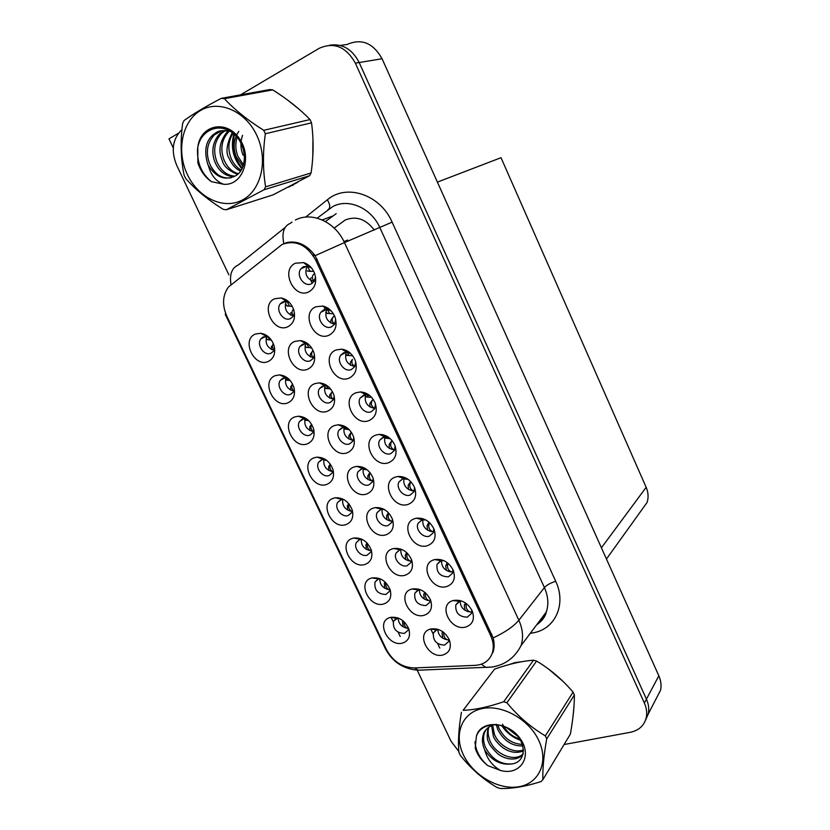 <?xml version="1.0" encoding="UTF-8"?>
<svg xmlns="http://www.w3.org/2000/svg" width="830" height="830" viewBox="0 0 830 830"><rect width="100%" height="100%" fill="white"/><g stroke="black" fill="none" stroke-linecap="round" stroke-linejoin="round"><path stroke-width="1.25" d="M350.8 353.611L347.023 352.262L343.651 352.74L340.632 355.333C336.16 361.693 344.637 372.753 351.484 369.495L354.618 366.777L355.717 361.911M354.794 366.476C347.096 364.619 344.274 359.867 346.338 352.231M336.046 349.97C320.505 355.79 334.22 384.923 349.202 378.075C355.748 374.6 357.72 368.613 355.126 360.137C352.294 353.767 347.812 350.104 341.69 349.16L336.046 349.97M325.277 459.384L321.698 459.623L318.679 462.154C314.84 467.975 322.901 478.153 329.24 475.476L332.353 472.841L333.172 470.309M332.301 471.596C325.868 469.853 323.088 465.734 323.949 459.239M314.248 457.755C299.526 462.476 312.744 490.063 326.916 484.346C332.581 481.805 334.604 476.897 332.986 469.635C329.904 461.501 324.582 457.34 316.998 457.154L314.248 457.755M311.665 268.173L308.262 266.337L303.407 266.689L300.896 268.775C295.605 275.218 304.257 287.585 311.395 283.756L314.031 281.546C306.478 278.714 304.174 273.589 307.152 266.108M295.418 263.214C280.063 269.812 294.038 299.506 308.833 291.87C315.203 288.103 317.122 281.92 314.58 273.329C312.319 267.789 308.636 264.22 303.552 262.602L295.418 263.214M420.343 589.694L418.6 589.943L414.824 593.191C414.035 601.169 417.749 605.288 425.966 605.568L429.826 602.227L430.324 599.478M427.99 600.464C422.314 598.897 419.451 595.328 419.399 589.767M411.867 589.041C396.377 592.734 409.283 619.917 424.244 615.248C430.656 612.862 432.783 607.871 430.635 600.266C426.444 591.634 420.219 587.889 411.95 589.02L411.867 589.041M346.857 427.647L342.022 427.637L338.899 430.303C334.926 436.352 343.153 446.685 349.679 443.853L352.895 441.083L353.819 437.607M352.2 440.159C345.622 438.105 342.966 433.8 344.243 427.222M334.583 425.5C319.425 430.563 332.82 458.772 347.438 452.692C353.538 449.798 355.572 444.455 353.528 436.642C350.405 429.11 345.27 425.157 338.111 424.794L334.583 425.5M380.078 578.769L378.511 579.018L375.015 581.986C374.071 589.964 377.681 594.114 385.846 594.456L389.426 591.406L389.976 589.248M388.222 589.518C382.609 587.951 379.787 584.372 379.767 578.79M371.57 578.053C356.61 581.778 369.464 608.629 383.906 603.929C389.83 601.709 391.916 597.009 390.162 589.829C386.324 581.031 380.264 577.068 371.996 577.939L371.57 578.053M397.995 617.935L393.482 621.172C392.714 628.933 396.346 633.01 404.376 633.394L408.08 630.25L408.557 628.269M406.544 628.123C401.212 626.629 398.39 623.247 398.089 617.966M390.339 617.427L390.079 617.499C375.368 621.214 388.212 647.4 402.56 643.074C408.557 640.957 410.663 636.34 408.889 629.192C404.895 620.332 398.711 616.41 390.339 617.427M388.72 437.42L383.128 437.171L379.694 440.17C375.928 446.374 384.207 456.365 390.816 453.605L394.364 450.483L395.122 445.907M393.555 449.808C386.531 448.065 383.647 443.728 384.881 436.788M375.897 435.065C360.179 440.139 373.645 468.722 388.814 462.632C395.505 459.467 397.539 453.709 394.914 445.368C391.511 438.219 386.292 434.557 379.269 434.391L375.897 435.065M438.282 629.42L436.922 629.7L433.405 632.948C432.793 640.687 436.518 644.734 444.61 645.076L448.584 641.632L449.02 639.142M446.509 639.629C441.062 638.166 438.167 634.774 437.835 629.482M430.739 628.984L430.106 629.171C415.342 633.269 428.373 659.207 443.013 654.953C449.487 652.702 451.645 647.805 449.476 640.252C445.274 631.713 439.029 627.957 430.739 628.984M327.954 386.292L325.132 385.649L322.434 386.106L319.509 388.585C315.203 394.686 323.513 405.548 330.153 402.477L333.183 399.894L334.231 396.367M333.546 399.199C326.304 397.425 323.493 392.901 325.09 385.649M314.809 383.636C299.734 389.073 313.263 417.552 327.788 411.099C333.795 408.09 335.797 402.654 333.805 394.821C330.952 387.589 326.128 383.605 319.332 382.858L314.809 383.636M383.989 509.309L380.669 509.537L377.194 512.546C373.822 518.418 381.852 527.859 388.17 525.463L391.75 522.361L392.434 519.186C388.772 511.083 383.055 507.223 375.274 507.628L373.583 508.033C358.259 512.401 371.404 540.091 386.199 534.728C392.466 532.082 394.541 526.905 392.434 519.186M390.442 521.043C384.321 519.258 381.541 515.326 382.101 509.247M289.338 302.431L286.661 301.415L282.688 301.871L280.239 303.894C275.166 310.078 283.663 322.144 290.552 318.544L293.125 316.406L294.443 312.972M293.395 315.991C286.236 313.408 283.87 308.521 286.288 301.352M274.689 298.727C259.8 304.911 273.578 333.919 287.917 326.719C293.706 323.493 295.677 317.942 293.82 310.057C291.496 303.458 287.336 299.423 281.349 297.96L274.689 298.727M461.822 601.076L459.706 601.366L455.826 604.883C455.203 612.831 459.032 616.918 467.29 617.136L471.44 613.474L471.814 610.081M469.064 611.866C463.296 610.372 460.339 606.823 460.194 601.242M453.377 600.484L453.066 600.567C437.4 604.582 450.493 631.63 465.806 627.024C472.737 624.482 474.905 619.19 472.312 611.15C467.881 602.85 461.563 599.291 453.377 600.484M343.734 499.504L340.808 499.785L337.613 502.482C334.065 508.219 342.043 517.962 348.278 515.492L351.557 512.701M351.1 511.259C344.948 509.579 342.147 505.636 342.697 499.453M333.536 498.218C318.73 502.607 331.824 529.945 346.089 524.57C351.837 522.132 353.881 517.287 352.221 510.045C348.88 501.683 343.298 497.585 335.465 497.761L333.536 498.218M443.811 560.613L440.969 560.852L437.047 564.307C436.238 572.492 440.035 576.663 448.439 576.829L452.464 573.271L452.9 569.546M450.431 571.912C444.372 570.355 441.415 566.62 441.57 560.707M434.277 559.711C418.31 563.705 431.403 591.5 446.831 586.509C453.699 583.801 455.836 578.396 453.232 570.283C448.957 562.128 442.805 558.559 434.785 559.576L434.277 559.711M306.623 418.922L302.411 419.088L299.578 421.453C295.428 427.326 303.583 437.981 310.026 435.086L312.952 432.627L313.865 430.044M313.335 431.569C306.623 429.774 303.863 425.479 305.056 418.673M294.785 416.909C280.146 421.972 293.478 449.819 307.577 443.749C313.128 441.104 315.13 436.144 313.584 428.871C310.762 420.976 305.699 416.753 298.406 416.204L294.785 416.909M365.532 468.649L361.434 468.784L358.124 471.627C354.472 477.582 362.596 487.459 369.018 484.845L372.421 481.898L373.22 478.557M371.415 480.788C365.055 478.869 362.337 474.75 363.25 468.421M354.182 466.958C338.931 471.679 352.2 499.619 366.912 493.902C373.095 491.132 375.15 485.861 373.064 478.101C369.682 470.278 364.245 466.367 356.755 466.387L354.182 466.958M268.609 336.949L263.297 336.887L260.9 338.848C256.055 344.813 264.386 356.568 271.057 353.186L273.558 351.121L274.668 348.6M274.025 350.343C267.27 347.926 264.863 343.288 266.793 336.44M255.308 334.075C240.845 339.854 254.437 368.209 268.339 361.424C273.661 358.602 275.633 353.57 274.253 346.307C271.929 338.889 267.436 334.542 260.776 333.266L255.308 334.075M425.645 519.86L421.868 520.016L418.092 523.336C414.927 529.332 423.01 538.473 429.411 536.139L433.291 532.704L433.82 528.668M431.642 531.594C425.271 529.976 422.325 526.033 422.812 519.788M415 518.563C399.116 522.91 412.323 550.954 427.668 545.611C434.484 542.747 436.59 537.217 433.976 529.032C429.992 521.188 424.13 517.578 416.39 518.211L415 518.563M369.9 395.702L366.155 394.696L363.488 395.163L360.241 397.964C356.143 404.252 364.526 414.751 371.238 411.742L374.589 408.817L375.513 404.054M374.268 408.339C366.901 406.544 364.048 402 365.688 394.707M356.07 392.725C340.435 398.161 354.026 427.014 369.101 420.561C375.72 417.231 377.733 411.358 375.119 402.944C371.996 396.18 367.14 392.507 360.542 391.947L356.07 392.725M287.73 378.117L282.947 378.179L280.322 380.348C275.83 386.272 284.078 397.456 290.625 394.323L293.353 392.051L294.37 389.478M293.841 391.158C287.056 389.094 284.441 384.622 285.997 377.743M275.135 375.679C260.589 381.105 274.045 409.2 288.041 402.778C293.488 400.039 295.48 395.038 294.007 387.766C291.434 380.109 286.661 375.814 279.669 374.901L275.135 375.679M407.291 478.796L402.592 478.786L398.971 481.96C395.526 488.061 403.702 497.606 410.207 495.064L413.921 491.775L414.564 487.449M412.676 490.893C405.995 489.212 403.069 485.073 403.92 478.485M395.547 477.011C379.746 481.722 393.078 510.035 408.329 504.318C415.093 501.299 417.158 495.666 414.533 487.397C410.84 479.885 405.289 476.244 397.881 476.482L395.547 477.011M308.781 344.564L305.98 343.703L302.649 344.191L299.952 346.442C295.283 352.605 303.687 364.038 310.451 360.708L313.252 358.342L314.446 354.815M313.574 357.803C306.353 355.634 303.749 350.924 305.772 343.693M294.847 341.389C279.855 347.189 293.509 375.928 307.94 369.111C313.844 365.978 315.836 360.49 313.906 352.626C311.323 345.705 306.82 341.69 300.419 340.58L294.847 341.389M402.249 549.657L399.718 549.927L396.086 553.06C392.995 558.839 400.921 567.896 407.157 565.697L410.881 562.47L411.462 559.493M409.304 560.935C403.401 559.264 400.579 555.519 400.817 549.699M392.818 548.723C377.401 552.749 390.432 580.191 405.31 575.18C411.649 572.659 413.755 567.575 411.618 559.908C407.696 551.535 401.71 547.727 393.669 548.505L392.818 548.723M331.388 311.115L327.726 309.476L323.627 309.922L320.847 312.277C315.981 318.679 324.551 330.361 331.533 326.833L334.428 324.354L335.725 319.488M334.532 324.198C326.864 321.895 324.302 316.946 326.833 309.362M315.825 306.799C300.377 313.003 314.228 342.417 329.116 335.175C335.579 331.554 337.519 325.474 334.947 316.925C332.405 310.97 328.317 307.339 322.694 306.042L315.825 306.799M361.994 539.293L359.743 539.583L356.392 542.415C353.113 548.08 360.998 557.418 367.151 555.156L370.585 552.23M369.744 550.56C363.862 548.941 361.05 545.186 361.309 539.303M352.636 538.317C337.758 542.374 350.727 569.463 365.086 564.431C370.927 562.097 372.992 557.324 371.28 550.114C367.69 541.523 361.859 537.498 353.788 538.027L352.636 538.317M282.179 244.404L228.406 287.056C222.544 295.387 222.015 305.098 226.818 316.209L386.479 649.662C392.974 661.437 402.26 667.528 414.336 667.942L475.248 665.349C483.651 664.747 489.295 660.773 492.18 653.418C494.006 647.867 493.508 641.932 490.675 635.645L315.69 260.07C306.934 244.85 295.76 239.631 282.179 244.404M374.278 230.066C365.947 219.068 356.288 215.696 345.29 219.96L334.189 228.084M645.512 720.222L648.23 714.028C649.288 709.245 648.697 704.297 646.435 699.161L359.172 62.52C352.159 49.074 342.282 43.305 329.552 45.225C342.282 43.305 352.159 49.074 359.172 62.52L646.435 699.161C648.697 704.297 649.288 709.245 648.23 714.028L645.512 720.222M178.46 133.225L168.957 138.849L173.273 147.916M308.231 248.222L307.328 248.927M656.447 698.154L660.524 690.28C661.583 685.601 661.012 680.776 658.833 675.796L382.059 58.743C373.137 42.901 361.475 38.159 347.054 44.498L340.248 45.432M437.4 182.112L501.019 157.7L646.165 487.314C648.375 492.512 648.676 497.564 647.058 502.472L641.019 510.886M439.796 648.064L437.68 643.572M433.104 633.902L430.78 628.974M400.226 636.517L398.213 632.304M393.233 621.846L391.055 617.261M314.031 281.546L315.525 276.805M314.809 255.246L313.346 255.858M312.786 255.007L314.155 254.354M344.066 241.789L347.646 240.067L343.973 241.603M347.646 240.067L348.092 241.042M288.487 187.134L297.711 182.299M289.151 186.792L289.961 186.605M521.697 661.717L515.077 662.599L509.236 664.529M284.607 243.408L286.962 242.557C297.41 240.441 306.799 244.819 315.12 255.692L493.155 637.917C494.514 643.198 494.452 648.033 492.958 652.432L492.18 653.418M287.554 242.671L288.197 242.267M312.796 156.32L312.941 138.454M299.329 109.425L287.284 99.797M572.814 718.303L573.955 706.994M562.958 681.316L548.319 668.866M564.089 744.531L630.323 732.299C638.789 730.504 644.07 725.721 646.186 717.971C647.255 713.178 646.653 708.198 644.371 703.041L355.365 63.153C346.058 46.688 334.002 41.739 319.218 48.306L240.513 94.859M181.926 129.719L181.282 130.237C172.453 139.44 170.928 151.143 176.717 165.346L228.883 274.875M417.189 670.163L451.012 741.169L458.814 751.482M403.038 620.819L402.529 621.815L403.193 626.878M404.023 621.68C404.023 625.716 405.517 628.02 408.526 628.611M443.21 632.024L442.027 633.124L442.815 638.239M442.027 633.124L442.712 631.672M448.823 640.075C445.274 639.567 443.583 637.025 443.728 632.429M471.461 612.312L471.419 612.25C467.197 611.264 465.506 608.38 466.346 603.576M466.304 603.545L464.261 605.464L465.018 610.351M464.261 605.464L465.433 602.922M385.11 582.038L384.311 583.49L384.84 588.304M385.815 582.712C385.494 586.644 386.853 589.051 389.882 589.954M367.026 542.986L365.926 544.822L366.331 549.377M367.493 543.494C366.86 547.229 368.043 549.709 371.052 550.933M348.756 503.675L347.376 505.802L347.666 510.108M344.263 499.805L343.06 499.453M349.046 504.028C348.123 507.504 349.119 510.004 352.034 511.55M330.288 464.115L328.67 466.439L328.825 470.486M325.9 460.308L323.845 459.571M330.433 464.323C329.261 467.466 330.07 469.956 332.83 471.772M425.344 592.734L423.736 594.322L424.348 599.104M423.736 594.322L424.773 592.278M430.21 600.93C426.495 600.1 424.939 597.424 425.531 592.9M407.229 553.133L405.279 555.177L405.735 559.628M405.279 555.177L406.679 552.614M411.234 561.464C407.509 560.115 406.181 557.345 407.25 553.154M383.74 509.558L382.35 509.226M392.061 521.593C388.606 519.995 387.465 517.298 388.627 513.49L386.656 515.669L386.946 519.788M386.656 515.669L388.222 513.023M365.034 469.593L363.115 468.867M362.502 467.964L362.139 467.041M372.691 481.327C369.578 479.553 368.613 476.96 369.807 473.546L367.856 475.798L368.001 479.595M367.856 475.798L369.495 473.256M369.807 473.546L370.221 472.893M367.732 470.268L365.065 468.545M452.765 572.264L452.724 572.202C448.459 571.248 446.831 568.426 447.837 563.726L448.055 563.29M447.837 563.726L445.731 565.821L446.353 570.428M445.731 565.821L447.142 562.999M429.089 522.246L428.498 523.087L429.214 522.35M433.602 531.854C429.525 530.754 428.031 528.015 429.11 523.626L429.608 522.713M426.475 520.327L425.448 519.819M429.11 523.626L427.035 525.805L427.523 530.142M427.035 525.805L428.498 523.087M422.636 519.175L422.076 518.47M410.726 481.639L409.688 482.821L410.767 481.628M414.191 491.132C410.404 489.825 409.076 487.158 410.217 483.153L410.985 481.846M408.671 479.75L405.839 478.485M410.217 483.153L408.163 485.426L408.516 489.493M408.163 485.426L409.688 482.821M405.289 479.149L403.826 478.775M403.307 478.194L402.643 476.804M391.449 441.301L392.071 440.585M394.582 450.005C391.106 448.501 389.955 445.938 391.138 442.307L392.165 440.699M390.297 438.707L387.579 438.385L386.334 436.798M391.138 442.307L389.114 444.662L389.332 448.459M389.114 444.662L390.712 442.172M386.344 438.302L384.57 437.732M383.585 436.134L383.284 434.806M291.838 103.252L294.826 105.628M293.374 185.049L291.029 185.827M187.445 174.684C198.412 198.059 223.758 210.011 242.412 199.999C261.222 190.35 268.453 160.066 256.895 135.591C245.618 110.961 218.643 99.361 200.321 110.629C181.832 121.543 176.209 151.475 187.445 174.684M221.278 98.345C205.695 106.468 193.276 113.876 184.011 120.558L182.61 123.535C180.255 141.754 180.753 158.976 184.115 175.192L185.671 178.471C195.382 189.541 207.905 199.833 223.239 209.326L226.237 209.793L273.008 194.894L309.58 175.721L311.094 172.951C313.595 155.916 313.74 139.201 311.52 122.819L310.036 119.572C300.004 109.155 287.574 99.258 272.717 89.879L269.75 89.567L221.278 98.345L224.38 98.687C234.6 109.695 247.714 120.236 263.743 130.31L310.036 119.572M309.58 175.721L264.054 189.748L226.237 209.793M264.054 189.748L265.6 186.833L311.094 172.951M311.52 122.819L265.341 133.755C262.747 152.378 262.84 170.067 265.6 186.833M265.341 133.755L263.743 130.31M242.578 135.3C240.254 142.138 240.41 148.736 243.045 155.106M238.801 131.368C233.593 138.973 232.742 147.47 236.228 156.86L243.107 166.498M237.162 137.292C235.149 143.538 235.409 149.908 237.94 156.413L243.605 164.963M232.452 132.178C226.434 144.379 225.387 153.197 229.298 158.634C231.861 164.62 235.627 168.812 240.607 171.208M233.064 133.257C228.281 140.893 227.607 149.203 231.041 158.188C233.469 163.79 236.882 167.785 241.291 170.192M229.391 131.119L227.109 131.96C219.67 141.256 218.051 150.759 222.253 160.449C223.405 165.938 228.52 170.596 237.588 174.414M228.893 131.555C221.61 139.419 219.992 148.902 224.027 159.993C227.285 167.37 232.078 171.945 238.407 173.719M224.515 130.486L219.919 133.568C208.123 146.443 214.493 160.709 215.074 162.296C215.748 163.832 220.583 176.375 234.164 176.614M225.459 130.507L221.735 133.163C214.42 141.09 212.802 150.645 216.879 161.829C221.019 170.887 227.057 175.659 235.015 176.147M230.501 131.441C218.819 129.356 217.138 131.897 212.615 135.197C205.612 141.65 203.993 151.309 207.739 164.184L208.299 165.367C215.852 177.329 224.878 180.847 235.378 175.929L235.647 175.753C248.295 168.874 246.894 143.528 232.763 133.018C218.933 122.041 200.767 130.269 197.799 147.398L197.862 162.846C200.538 170.907 205.031 177.163 211.328 181.614L223.654 184.27C242.723 186.044 252.943 157.337 239.279 138.444C226.123 119.043 200.03 125.143 197.799 147.398M221.703 130.715L214.451 134.792C207.106 142.781 205.498 152.409 209.617 163.697C214.825 174.539 222.087 179.207 231.414 177.703M223.654 184.27C216.059 181.511 210.945 175.213 208.299 165.367M272.717 89.879L224.38 98.687M234.506 134.512C231.425 147.024 234.05 158.25 242.391 168.189M197.592 148.342C196.793 162.369 201.379 173.46 211.328 181.614M233.884 133.952C230.408 147.045 233.116 158.706 242.028 168.915M513.936 663.326L516.717 662.693M552.375 671.968L559.275 677.84M463.41 754.864C473.007 775.313 498.519 790.243 518.729 786.757C539.075 783.582 548.952 761.982 538.846 740.609C529.042 719.185 501.922 704.172 481.94 708.633C461.802 712.773 453.543 734.467 463.41 754.864M461.418 712.306C458.731 728.346 457.89 741.688 458.876 752.354L460.245 755.227C470.724 768.497 482.967 779.246 496.994 787.452L500.096 788.479C511.778 788.863 525.432 786.56 541.036 781.57L542.872 779.671L570.355 734.156C573.094 719.019 574.433 705.967 574.37 694.99L573.063 692.137C562.377 679.563 550.217 669.198 536.595 661.064L533.545 660.192C521.863 661.085 508.883 664.062 494.597 669.105L463.109 710.335C474.542 709.951 488.071 707.087 503.686 701.755L533.545 660.192M574.37 694.99L546.721 738.876C543.816 755.217 542.54 768.819 542.872 779.671M546.721 738.876L545.331 735.868L573.063 692.137M496.205 724.216L497.658 729.321C503.665 740.785 512.069 746.315 522.838 745.9M497.782 724.86L498.747 727.754C503.997 738.327 511.871 743.877 522.392 744.417M491.609 725.524L493.228 735.639C493.809 739.872 506.964 757.365 523.502 750.922M492.647 725.109L494.338 734.052C498.872 746.16 514.517 753.962 523.471 749.791M488.144 727.62L487.999 727.817C486.785 735.401 487.023 740.153 488.725 742.072C488.839 744.033 491.765 747.872 497.512 753.557C503.416 758.63 516.426 762.552 523.128 754.107M488.839 727.09C487.635 731.147 487.967 735.598 489.856 740.453C495.292 755.01 515.669 762.5 523.222 753.64M494.244 724.621C493.269 724.476 484.896 728.107 483.413 734.239C481.867 738.378 482.106 743.172 484.129 748.639L484.627 749.698C491.557 760.612 500.687 765.353 512.006 763.922L512.307 763.859C526.241 761.919 526.988 742.632 513.324 731.832C500.023 720.762 480.643 723.345 476.389 736.252L475.227 748.131C477.385 754.927 481.576 760.757 487.791 765.602L500.428 770.437C520.171 776.102 533.036 756.379 520.306 738.804C508.147 720.948 480.497 719.683 476.389 736.252M485.924 729.809L484.544 732.651C483.008 736.957 483.257 741.73 485.291 746.959C491.671 759.066 500.573 764.721 512.006 763.922M502.503 724.206C506.601 731.904 512.318 736.791 519.663 738.887M506.508 727.505L517.775 736.303M500.428 770.437C492.335 765.748 487.065 758.838 484.627 749.698M494.597 669.105L463.109 710.335M536.595 661.064L506.881 702.72L503.686 701.755M506.881 702.72C517.899 716.145 530.712 727.194 545.331 735.868M474.957 741.74C475.798 751.057 480.072 759.004 487.791 765.602M501.849 725.731C506.456 732.683 512.67 737.528 520.514 740.267M311.603 424.306L309.787 426.724L309.818 430.511M307.152 420.509L304.766 419.544M303.915 418.133L303.645 417.262M311.624 424.358L311.603 424.389C310.306 427.201 310.928 429.608 313.45 431.61M306.426 418.88L309.082 421.049M292.388 384.394L290.728 386.645L290.656 390.162M288.321 380.358L285.51 379.154M284.524 377.183L284.306 376.032M292.606 384.114L292.513 384.228C291.226 386.697 291.683 388.969 293.893 391.044M286.993 377.899L288.913 380.337L290.51 380.887M271.503 346.193L271.306 349.461M269.636 339.833L267.457 339.678L266.077 338.381M264.946 335.528L264.894 334.469M273.35 343.599L273.257 343.693C271.981 345.84 272.281 347.967 274.17 350.063M267.468 336.575L269.812 339.812L271.555 340.31M346.193 429.286L343.9 428.28M343.122 426.817L342.852 425.551M353.124 440.637C350.385 438.728 349.606 436.258 350.81 433.219L348.89 435.563L348.901 439.029M348.89 435.563L351.329 432.233M350.81 433.219L351.412 432.368M349.368 429.815L347.148 429.318L345.685 427.336M351.007 432.617L350.592 433.136M326.781 388.668L324.53 387.288M323.586 384.902L323.524 383.719M333.39 399.51C331.025 397.508 330.444 395.184 331.647 392.528L329.749 394.966L329.624 398.099M329.749 394.966L331.647 392.528M330.662 389.031L328.109 388.627L326.263 385.774M308.293 347.552L306.415 347.407L304.973 345.903M304.029 342.603L304.133 341.545M312.132 351.692L310.43 353.985L310.181 356.786M313.491 357.948C311.509 355.904 311.115 353.736 312.298 351.464L313.086 350.509M311.644 347.926L308.895 347.552L306.758 343.838M287.917 306.218L285.24 304.112M284.451 301.933L284.379 301.363M284.41 299.952L284.628 299.028M290.936 312.63L290.573 315.099M293.426 315.94C291.838 313.896 291.62 311.924 292.772 310.015L293.53 309.175M292.316 306.478L289.494 306.094L287.128 301.518M371.923 400.683L373.106 399.23M374.787 408.443C371.643 406.793 370.668 404.335 371.882 401.077L373.137 399.272M371.643 397.383L368.437 397.145L366.777 394.738M371.882 401.077L369.889 403.525L369.983 407.042M369.889 403.525L371.55 401.149M367.285 397.082L365.127 396.294M363.934 393.607L363.872 392.445M354.794 366.466C352.003 364.692 351.225 362.357 352.449 359.463L350.478 362.005L350.457 365.242M352.677 355.759L349.108 355.52L347.127 352.273M348.164 355.489L345.519 354.452M344.709 352.978L344.523 352.449M344.284 350.675L344.388 349.71M334.625 324.042C332.197 322.185 331.606 319.986 332.83 317.454L334.376 315.597M333.39 313.792L329.614 313.501L327.352 309.414M332.654 317.693L330.89 320.089L330.745 323.046M327.85 313.595L325.723 312.194M324.81 310.285L324.634 309.569M324.613 309.434L324.789 306.602M314.28 281.163C312.225 279.264 311.81 277.22 313.024 275.041L314.591 273.34M313.761 271.462L309.932 271.088L307.432 266.15M311.115 277.78C310.244 279.067 310.659 280.872 312.381 283.186M310.908 271.452L307.204 270.995L309.932 271.088M382.059 58.743L355.365 63.153M658.833 675.796L644.371 703.041M646.165 487.314L601.418 547.79M490.675 635.645L491.817 634.224M315.69 260.07L317.257 259.406M305.658 217.107L327.362 199.791C346.483 183.337 380.327 194.552 392.113 222.15L555.726 581.322C550.632 582.867 546.856 584.953 544.418 587.578L379.901 227.71C371.363 208.081 348.631 198.028 332.882 206.504L317.185 218.155M555.726 581.322C566.361 603.607 555.83 628.02 534.655 632.553L530.256 633.352M536.771 624.689C541.285 621.525 544.47 617.281 546.327 611.969C548.827 604.261 548.184 596.127 544.418 587.578L518.854 620.228C522.848 629.182 523.574 637.648 521.033 645.626L546.327 611.969C545.217 616.856 541.99 621.151 536.647 624.855M283.86 243.678C281.609 232.877 283.767 226.092 290.334 223.312L292.004 222.067M493.155 637.917C505.19 632.253 513.749 626.36 518.854 620.228L344.44 242.578L315.12 255.692M386.49 649.693L385.12 648.168L225.21 314.248L225.812 313.885M414.461 667.932L418.455 670.215L424.524 669.966M285.167 227.451L238.449 264.874C231.892 267.789 229.391 274.305 230.968 284.431M481.317 664.218L485.944 667.413L491.941 667.029M295.397 220.054C311.634 211.256 335.362 221.932 344.44 242.578L392.113 222.15M327.362 199.791C330.309 204.813 330.506 208.091 327.954 209.637M336.192 213.673L325.401 221.537M322.196 219.94L332.249 216.174M298.24 242.848L297.534 243.398M403.307 621.048L402.529 621.815M385.421 582.328L384.311 583.49M367.317 543.297L365.926 544.822M348.984 503.955L347.376 505.802M330.423 464.302L328.67 466.439M311.603 424.389L309.787 426.724M352.449 359.463L350.478 362.005M346.006 352.231L340.632 355.333M322.642 459.364L318.679 462.154M307.121 266.108L300.896 268.775M418.776 589.165L418.092 589.85M417.677 590.275L414.824 593.191M343.309 427.305L338.899 430.303M378.885 578.323L378.293 578.884M377.94 579.216L375.015 581.986M396.097 618.475L393.482 621.172M396.948 618.153L390.079 617.499M384.134 436.891L379.694 440.17M436.912 629.015L436.341 629.659M435.926 630.126L433.405 632.948M436.922 629.7L430.106 629.171M324.323 385.66L319.509 388.585M380.783 509.506L377.194 512.546M285.811 301.3L280.239 303.894M459.799 600.464L459.052 601.283M458.575 601.823L455.826 604.883M459.706 601.366L453.066 600.567M341.223 499.66L337.613 502.482M440.17 561.142L437.047 564.307M303.894 418.714L299.578 421.453M362.119 468.577L358.124 471.627M265.901 336.368L260.9 338.848M421.63 520.088L418.092 523.336M365.159 394.748L360.241 397.964M284.991 377.712L280.322 380.348M402.955 478.671L398.971 481.96M305.16 343.662L299.952 346.442M399.303 550.072L396.086 553.06M326.667 309.351L320.847 312.277M359.649 539.614L356.392 542.415M660.524 690.28L646.186 717.971M647.058 502.472L606.46 559.026M360.428 539.407L353.788 538.027M327.726 309.476L322.694 306.042M400.226 549.792L393.669 548.505M305.98 343.703L300.419 340.58M403.992 478.474L397.881 476.482M285.644 377.712L279.669 374.901M366.155 394.696L360.542 391.947M422.698 519.808L416.39 518.211M266.565 336.409L260.776 333.266M362.98 468.442L356.755 466.387M304.569 418.662L298.406 416.204M441.27 560.769L434.785 559.576M341.96 499.515L335.465 497.761M286.661 301.415L281.349 297.96M381.675 509.298L375.274 507.628M325.132 385.649L319.332 382.858M385.141 436.767L379.269 434.391M378.76 578.956L371.996 577.939M344.128 427.222L338.111 424.794M418.652 589.933L411.95 589.02M308.262 266.337L303.552 262.602M323.337 459.26L316.998 457.154M347.023 352.262L341.69 349.16M385.276 648.51C392.424 661.987 403.473 669.229 418.455 670.215L492.034 667.05C505.086 664.913 514.756 657.775 521.033 645.626M343.184 499.536L344.066 499.691M324.499 460.111L326.626 460.318M382.506 509.34L384.767 509.63M363.727 469.396L366.03 469.645M404.075 478.952L406.555 479.263M385.047 438.126L387.579 438.385M221.735 133.163L219.919 133.568M214.451 134.792L212.615 135.197M484.544 732.651L483.413 734.239M305.658 420.333L307.857 420.509M286.64 380.192L288.913 380.337M267.457 339.688L269.812 339.812M344.792 429.1L347.148 429.318M325.692 388.44L328.109 388.627M306.415 347.407L308.895 347.552M286.962 305.99L289.494 306.094M365.854 396.927L368.437 397.145M346.483 355.344L349.108 355.52M326.937 313.367L329.614 313.501"/></g></svg>
